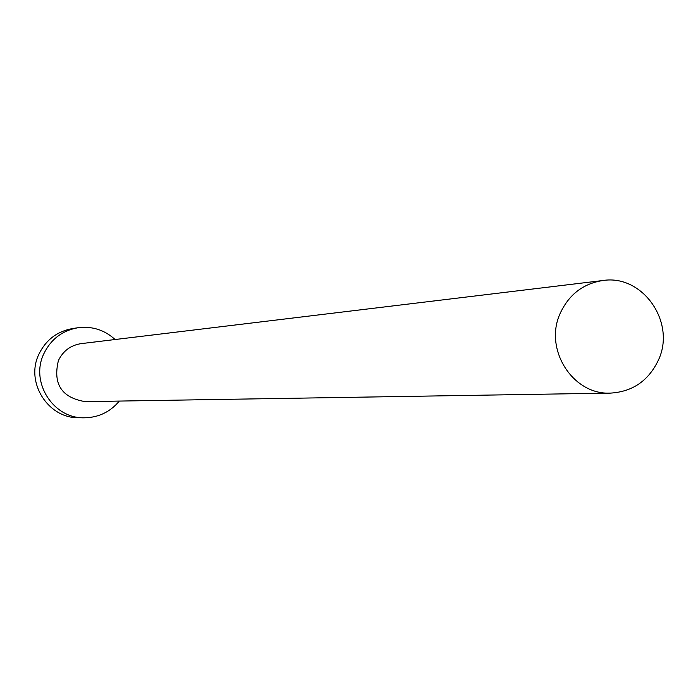 <?xml version="1.0" encoding="UTF-8"?>
<svg xmlns="http://www.w3.org/2000/svg" width="698" height="698" viewBox="0 0 698 698"><rect width="100%" height="100%" fill="white"/><g stroke="black" fill="none" stroke-linecap="round" stroke-linejoin="round"><path stroke-width="1.05" d="M658.484 359.941C676.214 322.301 642.614 274.096 602.845 280.526C583.231 283.58 569.053 294.451 560.293 313.14C543.437 348.869 572.692 395.216 610.541 393.105C632.676 391.735 648.66 380.68 658.484 359.941M602.845 280.526L81.177 343.625C70.699 345.248 63.117 350.876 58.431 360.508C52.716 383.961 61.616 397.668 85.139 401.629L610.541 393.105M115.091 339.525C104.473 329.884 92.075 325.957 77.906 327.746C62.209 330.599 50.841 339.289 43.808 353.816C30.014 381.981 53.1 418.547 84.065 417.805C98.339 417.648 110.092 412.064 119.306 401.08M77.906 327.746L72.609 328.54C57.062 331.367 45.798 339.978 38.835 354.357C25.163 382.26 48.04 418.477 78.708 417.736L84.065 417.805"/></g></svg>
